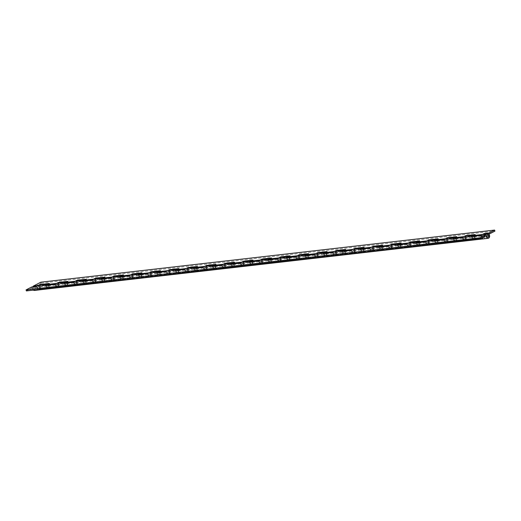<?xml version="1.0" encoding="UTF-8"?>
<svg xmlns="http://www.w3.org/2000/svg" width="521" height="521" viewBox="0 0 521 521"><rect width="100%" height="100%" fill="white"/><g stroke="black" fill="none" stroke-linecap="round" stroke-linejoin="round"><path stroke-width="0.39" stroke-dasharray="2.6 1.95" d="M482.759 235.499A1.192 0.886 -96.6 0 1 483.267 237.797A1.192 0.886 -96.6 0 1 482.759 235.499M474.423 238.768A1.192 0.886 83.4 0 0 473.68 236.541A1.192 0.886 83.4 0 0 474.423 238.768M56.919 284.407A1.192 0.886 -96.6 0 1 57.427 286.706A1.192 0.886 -96.6 0 1 56.919 284.407M48.583 287.677A1.192 0.886 83.4 0 0 47.841 285.449A1.192 0.886 83.4 0 0 48.583 287.677M75.434 282.284A1.192 0.886 -96.6 0 1 75.936 284.577A1.192 0.886 -96.6 0 1 75.434 282.284M67.098 285.547A1.192 0.886 83.4 0 0 66.356 283.326A1.192 0.886 83.4 0 0 67.098 285.547M93.943 280.155A1.192 0.886 -96.6 0 1 94.451 282.454A1.192 0.886 -96.6 0 1 93.943 280.155M85.613 283.424A1.192 0.886 83.4 0 0 84.871 281.197A1.192 0.886 83.4 0 0 85.613 283.424M112.458 278.032A1.192 0.886 -96.6 0 1 112.966 280.324A1.192 0.886 -96.6 0 1 112.458 278.032M104.128 281.294A1.192 0.886 83.4 0 0 103.386 279.074A1.192 0.886 83.4 0 0 104.128 281.294M130.973 275.902A1.192 0.886 -96.6 0 1 131.481 278.201A1.192 0.886 -96.6 0 1 130.973 275.902M122.643 279.171A1.192 0.886 83.4 0 0 121.901 276.944A1.192 0.886 83.4 0 0 122.643 279.171M149.488 273.779A1.192 0.886 -96.6 0 1 149.996 276.071A1.192 0.886 -96.6 0 1 149.488 273.779M141.158 277.042A1.192 0.886 83.4 0 0 140.416 274.821A1.192 0.886 83.4 0 0 141.158 277.042M168.003 271.649A1.192 0.886 -96.6 0 1 168.511 273.948A1.192 0.886 -96.6 0 1 168.003 271.649M159.673 274.912A1.192 0.886 83.4 0 0 158.931 272.691A1.192 0.886 83.4 0 0 159.673 274.912M186.518 269.526A1.192 0.886 -96.6 0 1 187.026 271.819A1.192 0.886 -96.6 0 1 186.518 269.526M178.189 272.789A1.192 0.886 83.4 0 0 177.446 270.568A1.192 0.886 83.4 0 0 178.189 272.789M205.033 267.397A1.192 0.886 -96.6 0 1 205.541 269.696A1.192 0.886 -96.6 0 1 205.033 267.397M196.704 270.66A1.192 0.886 83.4 0 0 195.961 268.439A1.192 0.886 83.4 0 0 196.704 270.66M223.548 265.274A1.192 0.886 -96.6 0 1 224.056 267.566A1.192 0.886 -96.6 0 1 223.548 265.274M215.219 268.536A1.192 0.886 83.4 0 0 214.476 266.316A1.192 0.886 83.4 0 0 215.219 268.536M242.063 263.144A1.192 0.886 -96.6 0 1 242.571 265.443A1.192 0.886 -96.6 0 1 242.063 263.144M233.734 266.407A1.192 0.886 83.4 0 0 232.991 264.186A1.192 0.886 83.4 0 0 233.734 266.407M260.578 261.021A1.192 0.886 -96.6 0 1 261.086 263.313A1.192 0.886 -96.6 0 1 260.578 261.021M252.249 264.284A1.192 0.886 83.4 0 0 251.506 262.063A1.192 0.886 83.4 0 0 252.249 264.284M279.093 258.891A1.192 0.886 -96.6 0 1 279.601 261.19A1.192 0.886 -96.6 0 1 279.093 258.891M270.764 262.154A1.192 0.886 83.4 0 0 270.021 259.933A1.192 0.886 83.4 0 0 270.764 262.154M297.608 256.768A1.192 0.886 -96.6 0 1 298.116 259.061A1.192 0.886 -96.6 0 1 297.608 256.768M289.279 260.031A1.192 0.886 83.4 0 0 288.53 257.81A1.192 0.886 83.4 0 0 289.279 260.031M316.123 254.639A1.192 0.886 -96.6 0 1 316.631 256.931A1.192 0.886 -96.6 0 1 316.123 254.639M307.794 257.902A1.192 0.886 83.4 0 0 307.045 255.681A1.192 0.886 83.4 0 0 307.794 257.902M334.638 252.516A1.192 0.886 -96.6 0 1 335.146 254.808A1.192 0.886 -96.6 0 1 334.638 252.516M326.309 255.778A1.192 0.886 83.4 0 0 325.56 253.558A1.192 0.886 83.4 0 0 326.309 255.778M353.153 250.386A1.192 0.886 -96.6 0 1 353.661 252.678A1.192 0.886 -96.6 0 1 353.153 250.386M344.824 253.649A1.192 0.886 83.4 0 0 344.075 251.428A1.192 0.886 83.4 0 0 344.824 253.649M371.668 248.256A1.192 0.886 -96.6 0 1 372.176 250.555A1.192 0.886 -96.6 0 1 371.668 248.256M363.339 251.526A1.192 0.886 83.4 0 0 362.59 249.305A1.192 0.886 83.4 0 0 363.339 251.526M390.183 246.133A1.192 0.886 -96.6 0 1 390.691 248.426A1.192 0.886 -96.6 0 1 390.183 246.133M381.847 249.396A1.192 0.886 83.4 0 0 381.105 247.175A1.192 0.886 83.4 0 0 381.847 249.396M408.698 244.004A1.192 0.886 -96.6 0 1 409.206 246.303A1.192 0.886 -96.6 0 1 408.698 244.004M400.362 247.273A1.192 0.886 83.4 0 0 399.62 245.052A1.192 0.886 83.4 0 0 400.362 247.273M427.213 241.881A1.192 0.886 -96.6 0 1 427.721 244.173A1.192 0.886 -96.6 0 1 427.213 241.881M418.877 245.144A1.192 0.886 83.4 0 0 418.135 242.923A1.192 0.886 83.4 0 0 418.877 245.144M445.729 239.751A1.192 0.886 -96.6 0 1 446.237 242.05A1.192 0.886 -96.6 0 1 445.729 239.751M437.393 243.02A1.192 0.886 83.4 0 0 436.65 240.793A1.192 0.886 83.4 0 0 437.393 243.02M464.244 237.628A1.192 0.886 -96.6 0 1 464.752 239.92A1.192 0.886 -96.6 0 1 464.244 237.628M455.908 240.891A1.192 0.886 83.4 0 0 455.165 238.67A1.192 0.886 83.4 0 0 455.908 240.891M38.404 286.537A1.192 0.886 -96.6 0 1 38.912 288.829A1.192 0.886 -96.6 0 1 38.404 286.537M33.774 287.064A1.192 0.886 -96.6 0 1 34.282 289.363A1.192 0.886 -96.6 0 1 34.008 286.993A1.192 0.886 -96.6 0 1 34.282 289.363A1.192 0.886 -96.6 0 1 33.774 287.064M40.814 282.193L41.152 283.209L35.089 286.381L39.72 285.847A2.279 1.693 -96.6 0 1 40.443 288.23A2.279 1.693 -96.6 0 1 39.127 289.897M37.994 289.591A2.279 1.693 -96.6 0 1 37.707 285.775M35.089 286.381A2.279 1.693 -96.6 0 1 35.806 288.823A2.279 1.693 -96.6 0 1 34.406 290.444M33.364 290.125A2.279 1.693 -96.6 0 1 32.68 286.889M46.747 285.274A2.279 1.693 83.4 0 0 47.431 288.51M48.473 288.829A2.279 1.693 83.4 0 0 49.873 287.208A2.279 1.693 83.4 0 0 49.156 284.766L58.235 283.724A2.279 1.693 -96.6 0 1 58.958 286.107A2.279 1.693 -96.6 0 1 57.636 287.774M56.509 287.468A2.279 1.693 -96.6 0 1 56.222 283.652M66.988 286.706A2.279 1.693 83.4 0 0 68.388 285.078A2.279 1.693 83.4 0 0 67.671 282.636L76.75 281.594A2.279 1.693 -96.6 0 1 77.473 283.978A2.279 1.693 -96.6 0 1 76.151 285.645M75.024 285.339A2.279 1.693 -96.6 0 1 74.737 281.522M65.262 283.15A2.279 1.693 83.4 0 0 65.946 286.381M85.503 284.577A2.279 1.693 83.4 0 0 86.903 282.955A2.279 1.693 83.4 0 0 86.186 280.513L95.265 279.471A2.279 1.693 -96.6 0 1 95.988 281.854A2.279 1.693 -96.6 0 1 94.666 283.522M93.539 283.216A2.279 1.693 -96.6 0 1 93.252 279.399M83.777 281.021A2.279 1.693 83.4 0 0 84.461 284.258M104.018 282.454A2.279 1.693 83.4 0 0 105.418 280.826A2.279 1.693 83.4 0 0 104.701 278.383L113.78 277.341A2.279 1.693 -96.6 0 1 114.503 279.725A2.279 1.693 -96.6 0 1 113.181 281.392M112.054 281.086A2.279 1.693 -96.6 0 1 111.768 277.27M102.292 278.898A2.279 1.693 83.4 0 0 102.976 282.128M122.533 280.324A2.279 1.693 83.4 0 0 123.933 278.702A2.279 1.693 83.4 0 0 123.216 276.26L132.295 275.212A2.279 1.693 -96.6 0 1 133.018 277.602A2.279 1.693 -96.6 0 1 131.696 279.269M130.569 278.963A2.279 1.693 -96.6 0 1 130.283 275.147M120.807 276.768A2.279 1.693 83.4 0 0 121.491 280.005M141.048 278.194A2.279 1.693 83.4 0 0 142.448 276.573A2.279 1.693 83.4 0 0 141.732 274.131L150.81 273.089A2.279 1.693 -96.6 0 1 151.533 275.472A2.279 1.693 -96.6 0 1 150.211 277.139M149.084 276.833A2.279 1.693 -96.6 0 1 148.798 273.017M139.322 274.645A2.279 1.693 83.4 0 0 140.006 277.875M159.563 276.071A2.279 1.693 83.4 0 0 160.963 274.45A2.279 1.693 83.4 0 0 160.247 272.008L169.325 270.959A2.279 1.693 -96.6 0 1 170.048 273.349A2.279 1.693 -96.6 0 1 168.726 275.016M167.599 274.704A2.279 1.693 -96.6 0 1 167.313 270.894M157.837 272.516A2.279 1.693 83.4 0 0 158.521 275.752M178.078 273.942A2.279 1.693 83.4 0 0 179.478 272.32A2.279 1.693 83.4 0 0 178.762 269.878L187.84 268.836A2.279 1.693 -96.6 0 1 188.563 271.22A2.279 1.693 -96.6 0 1 187.241 272.887M186.108 272.581A2.279 1.693 -96.6 0 1 185.828 268.764M176.352 270.392A2.279 1.693 83.4 0 0 177.036 273.623M196.593 271.819A2.279 1.693 83.4 0 0 197.993 270.197A2.279 1.693 83.4 0 0 197.277 267.748L206.355 266.706A2.279 1.693 -96.6 0 1 207.078 269.09A2.279 1.693 -96.6 0 1 205.756 270.764M204.623 270.451A2.279 1.693 -96.6 0 1 204.343 266.641M194.867 268.263A2.279 1.693 83.4 0 0 195.551 271.5M215.108 269.689A2.279 1.693 83.4 0 0 216.508 268.068A2.279 1.693 83.4 0 0 215.792 265.625L224.87 264.583A2.279 1.693 -96.6 0 1 225.593 266.967A2.279 1.693 -96.6 0 1 224.271 268.634M223.138 268.328A2.279 1.693 -96.6 0 1 222.858 264.512M213.382 266.14A2.279 1.693 83.4 0 0 214.066 269.37M233.623 267.566A2.279 1.693 83.4 0 0 235.023 265.944A2.279 1.693 83.4 0 0 234.307 263.496L243.385 262.454A2.279 1.693 -96.6 0 1 244.108 264.837A2.279 1.693 -96.6 0 1 242.786 266.511M241.653 266.198A2.279 1.693 -96.6 0 1 241.373 262.389M231.897 264.01A2.279 1.693 83.4 0 0 232.581 267.24M252.138 265.436A2.279 1.693 83.4 0 0 253.538 263.815A2.279 1.693 83.4 0 0 252.822 261.373L261.9 260.331A2.279 1.693 -96.6 0 1 262.623 262.714A2.279 1.693 -96.6 0 1 261.301 264.381M260.168 264.075A2.279 1.693 -96.6 0 1 259.888 260.259M250.412 261.881A2.279 1.693 83.4 0 0 251.096 265.117M270.653 263.313A2.279 1.693 83.4 0 0 272.053 261.692A2.279 1.693 83.4 0 0 271.337 259.243L280.415 258.201A2.279 1.693 -96.6 0 1 281.138 260.585A2.279 1.693 -96.6 0 1 279.816 262.258M278.683 261.946A2.279 1.693 -96.6 0 1 278.403 258.136M268.927 259.758A2.279 1.693 83.4 0 0 269.611 262.988M289.168 261.184A2.279 1.693 83.4 0 0 290.568 259.562A2.279 1.693 83.4 0 0 289.852 257.12L298.924 256.078A2.279 1.693 -96.6 0 1 299.653 258.462A2.279 1.693 -96.6 0 1 298.331 260.129M297.198 259.823A2.279 1.693 -96.6 0 1 296.918 256.006M287.442 257.628A2.279 1.693 83.4 0 0 288.126 260.865M307.683 259.061A2.279 1.693 83.4 0 0 309.083 257.433A2.279 1.693 83.4 0 0 308.367 254.99L317.439 253.948A2.279 1.693 -96.6 0 1 318.168 256.332A2.279 1.693 -96.6 0 1 316.846 258.006M315.713 257.693A2.279 1.693 -96.6 0 1 315.433 253.883M305.957 255.505A2.279 1.693 83.4 0 0 306.641 258.735M326.192 256.931A2.279 1.693 83.4 0 0 327.598 255.31A2.279 1.693 83.4 0 0 326.882 252.867L335.954 251.825A2.279 1.693 -96.6 0 1 336.683 254.209A2.279 1.693 -96.6 0 1 335.361 255.876M334.228 255.57A2.279 1.693 -96.6 0 1 333.948 251.754M324.466 253.375A2.279 1.693 83.4 0 0 325.156 256.612M344.707 254.808A2.279 1.693 83.4 0 0 346.113 253.18A2.279 1.693 83.4 0 0 345.397 250.738L354.469 249.696A2.279 1.693 -96.6 0 1 355.198 252.079A2.279 1.693 -96.6 0 1 353.876 253.753M352.743 253.44A2.279 1.693 -96.6 0 1 352.463 249.631M342.981 251.252A2.279 1.693 83.4 0 0 343.671 254.482M363.222 252.678A2.279 1.693 83.4 0 0 364.628 251.057A2.279 1.693 83.4 0 0 363.912 248.615L372.984 247.573A2.279 1.693 -96.6 0 1 373.713 249.956A2.279 1.693 -96.6 0 1 372.391 251.623M371.258 251.317A2.279 1.693 -96.6 0 1 370.978 247.501M361.496 249.123A2.279 1.693 83.4 0 0 362.186 252.359M381.737 250.555A2.279 1.693 83.4 0 0 383.143 248.927A2.279 1.693 83.4 0 0 382.427 246.485L391.499 245.443A2.279 1.693 -96.6 0 1 392.228 247.827A2.279 1.693 -96.6 0 1 390.906 249.5M389.773 249.188A2.279 1.693 -96.6 0 1 389.493 245.378M380.011 247A2.279 1.693 83.4 0 0 380.695 250.23M400.252 248.426A2.279 1.693 83.4 0 0 401.652 246.804A2.279 1.693 83.4 0 0 400.942 244.362L410.014 243.32A2.279 1.693 -96.6 0 1 410.743 245.704A2.279 1.693 -96.6 0 1 409.421 247.371M408.288 247.065A2.279 1.693 -96.6 0 1 408.008 243.248M398.526 244.87A2.279 1.693 83.4 0 0 399.21 248.107M418.767 246.303A2.279 1.693 83.4 0 0 420.167 244.675A2.279 1.693 83.4 0 0 419.457 242.232L428.529 241.19A2.279 1.693 -96.6 0 1 429.252 243.574A2.279 1.693 -96.6 0 1 427.936 245.248M426.803 244.935A2.279 1.693 -96.6 0 1 426.523 241.125M417.041 242.747A2.279 1.693 83.4 0 0 417.725 245.977M437.282 244.173A2.279 1.693 83.4 0 0 438.682 242.552A2.279 1.693 83.4 0 0 437.972 240.109L447.044 239.067A2.279 1.693 -96.6 0 1 447.767 241.451A2.279 1.693 -96.6 0 1 446.451 243.118M445.318 242.812A2.279 1.693 -96.6 0 1 445.038 238.996M435.556 240.617A2.279 1.693 83.4 0 0 436.24 243.854M454.071 238.494A2.279 1.693 83.4 0 0 454.755 241.724M455.797 242.05A2.279 1.693 83.4 0 0 457.197 240.422A2.279 1.693 83.4 0 0 456.487 237.98L465.559 236.938A2.279 1.693 -96.6 0 1 466.282 239.321A2.279 1.693 -96.6 0 1 464.966 240.989M463.833 240.682A2.279 1.693 -96.6 0 1 463.547 236.873M41.152 283.209L494.95 231.09M49.156 284.766L39.72 285.847M488.659 234.072L484.074 234.815A2.279 1.693 -96.6 0 1 484.797 237.198A2.279 1.693 -96.6 0 1 483.481 238.865M474.312 239.92A2.279 1.693 83.4 0 0 475.712 238.299A2.279 1.693 83.4 0 0 475.002 235.857L484.074 234.815M475.002 235.857L465.559 236.938M456.487 237.98L447.044 239.067M437.972 240.109L428.529 241.19M419.457 242.232L410.014 243.32M400.942 244.362L391.499 245.443M382.427 246.485L372.984 247.573M363.912 248.615L354.469 249.696M345.397 250.738L335.954 251.825M326.882 252.867L317.439 253.948M308.367 254.99L298.924 256.078M289.852 257.12L280.415 258.201M271.337 259.243L261.9 260.331M252.822 261.373L243.385 262.454M234.307 263.496L224.87 264.583M215.792 265.625L206.355 266.706M197.277 267.748L187.84 268.836M178.762 269.878L169.325 270.959M160.247 272.008L150.81 273.089M141.732 274.131L132.295 275.212M123.216 276.26L113.78 277.341M104.701 278.383L95.265 279.471M86.186 280.513L76.75 281.594M67.671 282.636L58.235 283.724M481.821 237.947A2.279 1.693 -96.6 0 1 482.062 234.743M472.586 236.365A2.279 1.693 83.4 0 0 473.27 239.601M484.602 234.535L484.478 234.163M466.087 236.664L465.963 236.287M475.53 235.577L475.185 234.561M447.572 238.787L447.448 238.416M457.015 237.706L456.67 236.69M429.057 240.917L428.933 240.539M438.5 239.829L438.154 238.813M410.541 243.04L410.418 242.669M419.985 241.959L419.639 240.943M392.026 245.17L391.903 244.792M401.47 244.082L401.124 243.066M373.511 247.293L373.388 246.921M382.955 246.212L382.616 245.196M354.996 249.422L354.873 249.045M364.44 248.335L364.101 247.319M336.481 251.545L336.358 251.174M345.924 250.464L345.586 249.448M317.966 253.675L317.843 253.297M327.409 252.594L327.071 251.578M299.458 255.798L299.328 255.427M308.894 254.717L308.556 253.701M280.943 257.928L280.812 257.55M290.379 256.846L290.041 255.831M262.428 260.057L262.297 259.679M271.864 258.97L271.526 257.954M243.913 262.18L243.782 261.803M253.349 261.099L253.011 260.083M225.398 264.31L225.267 263.932M234.834 263.222L234.496 262.206M206.883 266.433L206.752 266.055M216.319 265.352L215.981 264.336M188.368 268.562L188.237 268.185M197.804 267.475L197.466 266.459M169.853 270.686L169.722 270.308M179.289 269.604L178.95 268.589M151.337 272.815L151.207 272.437M160.774 271.728L160.435 270.712M132.822 274.938L132.692 274.56M142.259 273.857L141.92 272.841M114.307 277.068L114.184 276.69M123.744 275.98L123.405 274.964M95.792 279.191L95.669 278.813M105.229 278.11L104.89 277.094M77.277 281.32L77.154 280.943M86.714 280.233L86.375 279.217M58.762 283.444L58.639 283.066M68.199 282.362L67.86 281.347M49.684 284.486L49.345 283.47M40.247 285.573L40.124 285.195M66.174 283.346A1.192 0.886 -96.6 0 1 66.681 285.645A1.192 0.886 -96.6 0 1 66.174 283.346M57.844 286.609A1.192 0.886 83.4 0 0 57.095 284.388A1.192 0.886 83.4 0 0 57.844 286.609M47.658 285.475A1.192 0.886 -96.6 0 1 48.166 287.768A1.192 0.886 -96.6 0 1 47.658 285.475M39.329 288.738A1.192 0.886 83.4 0 0 38.58 286.517A1.192 0.886 83.4 0 0 39.329 288.738M473.498 236.567A1.192 0.886 -96.6 0 1 474.006 238.859A1.192 0.886 -96.6 0 1 473.498 236.567M465.168 239.829A1.192 0.886 83.4 0 0 464.426 237.609A1.192 0.886 83.4 0 0 465.168 239.829M454.983 238.69A1.192 0.886 -96.6 0 1 455.491 240.989A1.192 0.886 -96.6 0 1 454.983 238.69M446.653 241.952A1.192 0.886 83.4 0 0 445.911 239.732A1.192 0.886 83.4 0 0 446.653 241.952M436.468 240.819A1.192 0.886 -96.6 0 1 436.976 243.112A1.192 0.886 -96.6 0 1 436.468 240.819M428.138 244.082A1.192 0.886 83.4 0 0 427.396 241.861A1.192 0.886 83.4 0 0 428.138 244.082M417.953 242.942A1.192 0.886 -96.6 0 1 418.461 245.241A1.192 0.886 -96.6 0 1 417.953 242.942M409.623 246.205A1.192 0.886 83.4 0 0 408.881 243.984A1.192 0.886 83.4 0 0 409.623 246.205M399.438 245.072A1.192 0.886 -96.6 0 1 399.946 247.364A1.192 0.886 -96.6 0 1 399.438 245.072M391.108 248.335A1.192 0.886 83.4 0 0 390.366 246.114A1.192 0.886 83.4 0 0 391.108 248.335M380.923 247.195A1.192 0.886 -96.6 0 1 381.431 249.494A1.192 0.886 -96.6 0 1 380.923 247.195M372.593 250.464A1.192 0.886 83.4 0 0 371.851 248.237A1.192 0.886 83.4 0 0 372.593 250.464M362.408 249.325A1.192 0.886 -96.6 0 1 362.916 251.617A1.192 0.886 -96.6 0 1 362.408 249.325M354.078 252.587A1.192 0.886 83.4 0 0 353.336 250.367A1.192 0.886 83.4 0 0 354.078 252.587M343.899 251.448A1.192 0.886 -96.6 0 1 344.401 253.747A1.192 0.886 -96.6 0 1 343.899 251.448M335.563 254.717A1.192 0.886 83.4 0 0 334.821 252.49A1.192 0.886 83.4 0 0 335.563 254.717M325.384 253.577A1.192 0.886 -96.6 0 1 325.892 255.87A1.192 0.886 -96.6 0 1 325.384 253.577M317.048 256.84A1.192 0.886 83.4 0 0 316.306 254.619A1.192 0.886 83.4 0 0 317.048 256.84M306.869 255.7A1.192 0.886 -96.6 0 1 307.377 257.999A1.192 0.886 -96.6 0 1 306.869 255.7M298.533 258.97A1.192 0.886 83.4 0 0 297.791 256.742A1.192 0.886 83.4 0 0 298.533 258.97M288.354 257.83A1.192 0.886 -96.6 0 1 288.862 260.122A1.192 0.886 -96.6 0 1 288.354 257.83M280.018 261.093A1.192 0.886 83.4 0 0 279.276 258.872A1.192 0.886 83.4 0 0 280.018 261.093M269.839 259.953A1.192 0.886 -96.6 0 1 270.347 262.252A1.192 0.886 -96.6 0 1 269.839 259.953M261.503 263.222A1.192 0.886 83.4 0 0 260.76 260.995A1.192 0.886 83.4 0 0 261.503 263.222M251.324 262.083A1.192 0.886 -96.6 0 1 251.832 264.375A1.192 0.886 -96.6 0 1 251.324 262.083M242.988 265.345A1.192 0.886 83.4 0 0 242.245 263.125A1.192 0.886 83.4 0 0 242.988 265.345M232.809 264.206A1.192 0.886 -96.6 0 1 233.317 266.505A1.192 0.886 -96.6 0 1 232.809 264.206M224.473 267.475A1.192 0.886 83.4 0 0 223.73 265.248A1.192 0.886 83.4 0 0 224.473 267.475M214.294 266.335A1.192 0.886 -96.6 0 1 214.802 268.628A1.192 0.886 -96.6 0 1 214.294 266.335M205.958 269.598A1.192 0.886 83.4 0 0 205.215 267.377A1.192 0.886 83.4 0 0 205.958 269.598M195.779 268.458A1.192 0.886 -96.6 0 1 196.287 270.757A1.192 0.886 -96.6 0 1 195.779 268.458M187.443 271.728A1.192 0.886 83.4 0 0 186.7 269.5A1.192 0.886 83.4 0 0 187.443 271.728M177.264 270.588A1.192 0.886 -96.6 0 1 177.772 272.88A1.192 0.886 -96.6 0 1 177.264 270.588M168.928 273.851A1.192 0.886 83.4 0 0 168.185 271.63A1.192 0.886 83.4 0 0 168.928 273.851M158.749 272.711A1.192 0.886 -96.6 0 1 159.257 275.01A1.192 0.886 -96.6 0 1 158.749 272.711M150.413 275.98A1.192 0.886 83.4 0 0 149.67 273.759A1.192 0.886 83.4 0 0 150.413 275.98M140.234 274.841A1.192 0.886 -96.6 0 1 140.742 277.133A1.192 0.886 -96.6 0 1 140.234 274.841M131.898 278.103A1.192 0.886 83.4 0 0 131.155 275.883A1.192 0.886 83.4 0 0 131.898 278.103M121.719 276.964A1.192 0.886 -96.6 0 1 122.227 279.263A1.192 0.886 -96.6 0 1 121.719 276.964M113.383 280.233A1.192 0.886 83.4 0 0 112.64 278.012A1.192 0.886 83.4 0 0 113.383 280.233M103.204 279.093A1.192 0.886 -96.6 0 1 103.712 281.386A1.192 0.886 -96.6 0 1 103.204 279.093M94.874 282.356A1.192 0.886 83.4 0 0 94.125 280.135A1.192 0.886 83.4 0 0 94.874 282.356M84.689 281.223A1.192 0.886 -96.6 0 1 85.197 283.515A1.192 0.886 -96.6 0 1 84.689 281.223M76.359 284.486A1.192 0.886 83.4 0 0 75.61 282.265A1.192 0.886 83.4 0 0 76.359 284.486M483.683 237.7A1.192 0.886 83.4 0 0 482.941 235.479A1.192 0.886 83.4 0 0 483.683 237.7M473.088 239.621A2.279 1.693 -96.6 0 1 472.182 237.25L486.249 235.635M481.619 236.169A2.279 1.693 83.4 0 0 481.971 237.869M483.573 238.859A2.279 1.693 83.4 0 0 484.992 236.397A2.279 1.693 83.4 0 0 483.052 234.326M473.609 235.407L473.556 235.414A2.279 1.693 -96.6 0 1 473.609 235.407A2.279 1.693 -96.6 0 1 475.543 237.42A2.279 1.693 -96.6 0 1 474.221 239.927M454.572 241.744A2.279 1.693 -96.6 0 1 453.667 239.38L472.182 237.25M463.104 238.292A2.279 1.693 83.4 0 0 464.016 240.663M465.058 240.982A2.279 1.693 83.4 0 0 466.477 238.527A2.279 1.693 83.4 0 0 464.537 236.449M455.093 237.537L455.041 237.543A2.279 1.693 -96.6 0 1 455.093 237.537A2.279 1.693 -96.6 0 1 457.028 239.549A2.279 1.693 -96.6 0 1 455.706 242.057M436.057 243.874A2.279 1.693 -96.6 0 1 435.152 241.503L453.667 239.38M444.589 240.422A2.279 1.693 83.4 0 0 445.501 242.793M446.543 243.112A2.279 1.693 83.4 0 0 447.962 240.65A2.279 1.693 83.4 0 0 446.022 238.579M436.578 239.66L436.526 239.667A2.279 1.693 -96.6 0 1 436.578 239.66A2.279 1.693 -96.6 0 1 438.513 241.672A2.279 1.693 -96.6 0 1 437.191 244.18M417.549 245.997A2.279 1.693 -96.6 0 1 416.637 243.633L435.152 241.503M426.074 242.545A2.279 1.693 83.4 0 0 426.986 244.916M428.028 245.235A2.279 1.693 83.4 0 0 429.447 242.779A2.279 1.693 83.4 0 0 427.507 240.702M418.063 241.79L418.011 241.796A2.279 1.693 -96.6 0 1 418.063 241.79A2.279 1.693 -96.6 0 1 420.004 243.802A2.279 1.693 -96.6 0 1 418.676 246.309M399.034 248.126A2.279 1.693 -96.6 0 1 398.122 245.756L416.637 243.633M407.559 244.675A2.279 1.693 83.4 0 0 408.471 247.045M409.513 247.364A2.279 1.693 83.4 0 0 410.932 244.903A2.279 1.693 83.4 0 0 408.992 242.832M399.555 243.913L399.496 243.919A2.279 1.693 -96.6 0 1 399.555 243.913A2.279 1.693 -96.6 0 1 401.489 245.925A2.279 1.693 -96.6 0 1 400.161 248.432M380.519 250.256A2.279 1.693 -96.6 0 1 379.607 247.885L398.122 245.756M389.044 246.804A2.279 1.693 83.4 0 0 389.955 249.168M390.997 249.487A2.279 1.693 83.4 0 0 392.417 247.032A2.279 1.693 83.4 0 0 390.476 244.955M381.04 246.042L380.981 246.049A2.279 1.693 -96.6 0 1 381.04 246.042A2.279 1.693 -96.6 0 1 382.974 248.055A2.279 1.693 -96.6 0 1 381.646 250.562M362.004 252.379A2.279 1.693 -96.6 0 1 361.092 250.008L379.607 247.885M370.529 248.927A2.279 1.693 83.4 0 0 371.44 251.298M372.482 251.617A2.279 1.693 83.4 0 0 373.902 249.155A2.279 1.693 83.4 0 0 371.961 247.084M362.525 248.165L362.466 248.172A2.279 1.693 -96.6 0 1 362.525 248.165A2.279 1.693 -96.6 0 1 364.459 250.178A2.279 1.693 -96.6 0 1 363.13 252.685M343.489 254.508A2.279 1.693 -96.6 0 1 342.577 252.138L361.092 250.008M352.014 251.057A2.279 1.693 83.4 0 0 352.925 253.421M353.967 253.747A2.279 1.693 83.4 0 0 355.387 251.285A2.279 1.693 83.4 0 0 353.446 249.207M344.01 250.295L343.951 250.301A2.279 1.693 -96.6 0 1 344.01 250.295A2.279 1.693 -96.6 0 1 345.944 252.307A2.279 1.693 -96.6 0 1 344.615 254.815M324.974 256.632A2.279 1.693 -96.6 0 1 324.062 254.268L342.577 252.138M333.499 253.18A2.279 1.693 83.4 0 0 334.41 255.55M335.452 255.87A2.279 1.693 83.4 0 0 336.872 253.408A2.279 1.693 83.4 0 0 334.931 251.337M325.495 252.418L325.436 252.425A2.279 1.693 -96.6 0 1 325.495 252.418A2.279 1.693 -96.6 0 1 327.429 254.43A2.279 1.693 -96.6 0 1 326.1 256.938M306.459 258.761A2.279 1.693 -96.6 0 1 305.547 256.391L324.062 254.268M314.99 255.31A2.279 1.693 83.4 0 0 315.895 257.674M316.937 257.999A2.279 1.693 83.4 0 0 318.357 255.537A2.279 1.693 83.4 0 0 316.416 253.46M306.98 254.548L306.921 254.554A2.279 1.693 -96.6 0 1 306.98 254.548A2.279 1.693 -96.6 0 1 308.914 256.56A2.279 1.693 -96.6 0 1 307.592 259.067M287.944 260.884A2.279 1.693 -96.6 0 1 287.032 258.52L305.547 256.391M296.475 257.433A2.279 1.693 83.4 0 0 297.38 259.803M298.422 260.122A2.279 1.693 83.4 0 0 299.842 257.661A2.279 1.693 83.4 0 0 297.901 255.59M288.465 256.671L288.406 256.677A2.279 1.693 -96.6 0 1 288.465 256.671A2.279 1.693 -96.6 0 1 290.399 258.683A2.279 1.693 -96.6 0 1 289.077 261.19M269.429 263.014A2.279 1.693 -96.6 0 1 268.517 260.643L287.032 258.52M277.96 259.562A2.279 1.693 83.4 0 0 278.865 261.926M279.907 262.252A2.279 1.693 83.4 0 0 281.327 259.79A2.279 1.693 83.4 0 0 279.386 257.713M269.891 258.807A2.279 1.693 -96.6 0 1 269.95 258.8A2.279 1.693 -96.6 0 1 271.884 260.813A2.279 1.693 -96.6 0 1 270.562 263.32M250.914 265.137A2.279 1.693 -96.6 0 1 250.002 262.773L268.517 260.643M259.445 261.685A2.279 1.693 83.4 0 0 260.35 264.056M261.392 264.375A2.279 1.693 83.4 0 0 262.812 261.913A2.279 1.693 83.4 0 0 260.871 259.842M251.435 260.923L251.382 260.93A2.279 1.693 -96.6 0 1 251.435 260.923A2.279 1.693 -96.6 0 1 253.369 262.936A2.279 1.693 -96.6 0 1 252.047 265.443M232.399 267.266A2.279 1.693 -96.6 0 1 231.487 264.896L250.002 262.773M240.93 263.815A2.279 1.693 83.4 0 0 241.835 266.179M242.877 266.505A2.279 1.693 83.4 0 0 244.297 264.043A2.279 1.693 83.4 0 0 242.356 261.965M232.92 263.053L232.867 263.059A2.279 1.693 -96.6 0 1 232.92 263.053A2.279 1.693 -96.6 0 1 234.854 265.065A2.279 1.693 -96.6 0 1 233.532 267.573M213.884 269.39A2.279 1.693 -96.6 0 1 212.972 267.026L231.487 264.896M222.415 265.938A2.279 1.693 83.4 0 0 223.32 268.308M224.362 268.628A2.279 1.693 83.4 0 0 225.782 266.166A2.279 1.693 83.4 0 0 223.841 264.095M214.405 265.176L214.352 265.182A2.279 1.693 -96.6 0 1 214.405 265.176A2.279 1.693 -96.6 0 1 216.339 267.188A2.279 1.693 -96.6 0 1 215.017 269.702M195.368 271.519A2.279 1.693 -96.6 0 1 194.457 269.149L212.972 267.026M203.9 268.068A2.279 1.693 83.4 0 0 204.805 270.432M205.847 270.757A2.279 1.693 83.4 0 0 207.267 268.295A2.279 1.693 83.4 0 0 205.326 266.218M195.889 267.306L195.837 267.312A2.279 1.693 -96.6 0 1 195.889 267.306A2.279 1.693 -96.6 0 1 197.824 269.318A2.279 1.693 -96.6 0 1 196.502 271.825M176.853 273.642A2.279 1.693 -96.6 0 1 175.942 271.278L194.457 269.149M185.385 270.191A2.279 1.693 83.4 0 0 186.29 272.561M187.332 272.88A2.279 1.693 83.4 0 0 188.752 270.419A2.279 1.693 83.4 0 0 186.811 268.348M177.316 269.442A2.279 1.693 -96.6 0 1 177.374 269.429A2.279 1.693 -96.6 0 1 179.309 271.448A2.279 1.693 -96.6 0 1 177.987 273.955M158.338 275.772A2.279 1.693 -96.6 0 1 157.427 273.401L175.942 271.278M166.87 272.32A2.279 1.693 83.4 0 0 167.775 274.684M168.817 275.01A2.279 1.693 83.4 0 0 170.243 272.548A2.279 1.693 83.4 0 0 168.296 270.477M158.859 271.558L158.807 271.565A2.279 1.693 -96.6 0 1 158.859 271.558A2.279 1.693 -96.6 0 1 160.794 273.571A2.279 1.693 -96.6 0 1 159.472 276.078M139.823 277.895A2.279 1.693 -96.6 0 1 138.912 275.531L157.427 273.401M148.355 274.443A2.279 1.693 83.4 0 0 149.26 276.814M150.302 277.133A2.279 1.693 83.4 0 0 151.728 274.671A2.279 1.693 83.4 0 0 149.781 272.6M140.344 273.681L140.292 273.688A2.279 1.693 -96.6 0 1 140.344 273.681A2.279 1.693 -96.6 0 1 142.279 275.7A2.279 1.693 -96.6 0 1 140.957 278.207M121.308 280.024A2.279 1.693 -96.6 0 1 120.403 277.654L138.912 275.531M129.84 276.573A2.279 1.693 83.4 0 0 130.745 278.937M131.787 279.263A2.279 1.693 83.4 0 0 133.213 276.801A2.279 1.693 83.4 0 0 131.266 274.73M121.829 275.811L121.777 275.817A2.279 1.693 -96.6 0 1 121.829 275.811A2.279 1.693 -96.6 0 1 123.764 277.823A2.279 1.693 -96.6 0 1 122.442 280.331M102.793 282.148A2.279 1.693 -96.6 0 1 101.888 279.784L120.403 277.654M111.325 278.696A2.279 1.693 83.4 0 0 112.23 281.066M113.272 281.386A2.279 1.693 83.4 0 0 114.698 278.93A2.279 1.693 83.4 0 0 112.751 276.853M103.314 277.94L103.262 277.94A2.279 1.693 -96.6 0 1 103.314 277.94A2.279 1.693 -96.6 0 1 105.249 279.953A2.279 1.693 -96.6 0 1 103.926 282.46M84.278 284.277A2.279 1.693 -96.6 0 1 83.373 281.907L101.888 279.784M92.81 280.826A2.279 1.693 83.4 0 0 93.721 283.19M94.757 283.515A2.279 1.693 83.4 0 0 96.183 281.053A2.279 1.693 83.4 0 0 94.236 278.982M84.741 280.07A2.279 1.693 -96.6 0 1 84.799 280.064A2.279 1.693 -96.6 0 1 86.733 282.076A2.279 1.693 -96.6 0 1 85.411 284.583M65.763 286.4A2.279 1.693 -96.6 0 1 64.858 284.036L83.373 281.907M74.295 282.949A2.279 1.693 83.4 0 0 75.206 285.319M76.242 285.638A2.279 1.693 83.4 0 0 77.668 283.183A2.279 1.693 83.4 0 0 75.721 281.106M47.769 284.316L47.717 284.323A2.279 1.693 -96.6 0 1 47.769 284.316A2.279 1.693 -96.6 0 1 49.703 286.329A2.279 1.693 -96.6 0 1 48.381 288.836M47.248 288.53A2.279 1.693 -96.6 0 1 46.343 286.159L64.858 284.036M31.586 287.019L31.924 288.035L46.343 286.159M37.265 287.201A2.279 1.693 83.4 0 0 38.176 289.572M39.218 289.891A2.279 1.693 83.4 0 0 40.638 287.436A2.279 1.693 83.4 0 0 38.697 285.358M31.924 288.035L26.389 290.926M66.284 282.193L66.232 282.2A2.279 1.693 -96.6 0 1 66.284 282.193A2.279 1.693 -96.6 0 1 68.218 284.205A2.279 1.693 -96.6 0 1 66.896 286.713M55.78 285.078A2.279 1.693 83.4 0 0 56.691 287.442M57.727 287.768A2.279 1.693 83.4 0 0 59.153 285.306A2.279 1.693 83.4 0 0 57.212 283.235M55.252 285.352L54.913 284.336M45.815 286.439L45.47 285.423M73.767 283.229L73.428 282.213M64.33 284.31L63.985 283.294M92.282 281.099L91.943 280.083M82.846 282.187L82.5 281.171M110.797 278.976L110.459 277.96M101.361 280.057L101.015 279.041M129.312 276.846L128.974 275.83M119.876 277.934L119.53 276.918M147.827 274.723L147.489 273.707M138.384 275.804L138.045 274.788M166.342 272.594L166.004 271.578M156.899 273.681L156.56 272.665M184.857 270.471L184.519 269.455M175.414 271.552L175.076 270.536M203.372 268.341L203.034 267.325M193.929 269.422L193.591 268.406M221.887 266.218L221.542 265.202M212.444 267.299L212.106 266.283M240.402 264.088L240.057 263.072M230.959 265.169L230.621 264.154M258.917 261.959L258.572 260.943M249.474 263.046L249.136 262.03M277.433 259.836L277.087 258.82M267.989 260.917L267.651 259.901M295.948 257.706L295.602 256.69M286.504 258.794L286.166 257.778M314.463 255.583L314.117 254.567M305.019 256.664L304.681 255.648M332.971 253.453L332.632 252.438M323.534 254.541L323.196 253.525M351.486 251.33L351.147 250.314M342.05 252.411L341.711 251.396M370.001 249.201L369.663 248.185M360.565 250.288L360.226 249.272M388.516 247.078L388.178 246.062M379.08 248.159L378.741 247.143M407.031 244.948L406.693 243.932M397.595 246.036L397.256 245.02M425.546 242.825L425.208 241.809M416.11 243.906L415.771 242.89M444.061 240.695L443.723 239.68M434.625 241.783L434.286 240.767M462.576 238.572L462.238 237.556M453.14 239.653L452.801 238.638M481.091 236.443L480.753 235.427M471.655 237.53L471.316 236.514M36.737 287.481L36.398 286.465M473.915 236.469L482.993 235.427M48.075 285.378L57.154 284.336M66.59 283.255L75.669 282.213M85.105 281.125L94.184 280.083M103.62 279.002L112.699 277.96M122.135 276.872L131.214 275.83M140.65 274.749L149.729 273.701M159.166 272.62L168.244 271.578M177.681 270.497L186.759 269.448M196.196 268.367L205.267 267.325M214.711 266.238L223.783 265.196M233.226 264.114L242.298 263.072M251.741 261.985L260.813 260.943M270.256 259.862L279.328 258.82M288.771 257.732L297.843 256.69M307.286 255.609L316.358 254.567M325.801 253.48L334.873 252.438M344.316 251.356L353.388 250.314M362.831 249.227L371.903 248.185M381.346 247.104L390.418 246.062M399.854 244.974L408.933 243.932M418.37 242.851L427.448 241.809M436.885 240.722L445.963 239.68M455.4 238.598L464.478 237.556M483.175 235.407L38.639 286.465M483.449 237.778L38.912 288.829M455.673 240.963L464.752 239.92M437.158 243.092L446.237 242.05M418.643 245.215L427.721 244.173M400.128 247.345L409.206 246.303M381.613 249.468L390.691 248.426M363.098 251.597L372.176 250.555M344.583 253.727L353.661 252.678M326.068 255.85L335.146 254.808M307.553 257.98L316.631 256.931M289.038 260.103L298.116 259.061M270.523 262.232L279.601 261.19M252.014 264.355L261.086 263.313M233.499 266.485L242.571 265.443M214.984 268.608L224.056 267.566M196.469 270.738L205.541 269.696M177.954 272.861L187.026 271.819M159.439 274.99L168.511 273.948M140.924 277.113L149.996 276.071M122.409 279.243L131.481 278.201M103.894 281.366L112.966 280.324M85.379 283.496L94.451 282.454M66.864 285.619L75.936 284.577M48.349 287.748L57.427 286.706M474.188 238.839L483.267 237.797M57.336 284.316L66.408 283.274M38.821 286.439L47.893 285.397M464.66 237.53L473.732 236.488M446.145 239.66L455.217 238.618M427.63 241.79L436.709 240.741M409.115 243.913L418.194 242.871M390.6 246.042L399.679 244.994M372.085 248.165L381.164 247.123M353.57 250.295L362.649 249.253M335.055 252.418L344.134 251.376M316.54 254.548L325.618 253.506M298.025 256.671L307.103 255.629M279.51 258.8L288.588 257.758M260.995 260.923L270.073 259.881M242.48 263.053L251.558 262.011M223.965 265.176L233.043 264.134M205.45 267.306L214.528 266.264M186.935 269.429L196.013 268.387M168.42 271.558L177.498 270.516M149.905 273.681L158.983 272.639M131.39 275.811L140.468 274.769M112.881 277.934L121.953 276.892M94.366 280.064L103.438 279.022M75.851 282.187L84.923 281.145M76.118 284.557L85.197 283.515M94.633 282.434L103.712 281.386M113.148 280.305L122.227 279.263M131.663 278.175L140.742 277.133M150.178 276.052L159.257 275.01M168.693 273.922L177.772 272.88M187.208 271.799L196.287 270.757M205.723 269.67L214.802 268.628M224.238 267.547L233.317 266.505M242.753 265.417L251.832 264.375M261.268 263.294L270.347 262.252M279.784 261.164L288.862 260.122M298.299 259.041L307.377 257.999M316.814 256.912L325.892 255.87M335.329 254.789L344.401 253.747M353.844 252.659L362.916 251.617M372.359 250.536L381.431 249.494M390.874 248.406L399.946 247.364M409.389 246.283L418.461 245.241M427.904 244.154L436.976 243.112M446.419 242.031L455.491 240.989M464.934 239.901L474.006 238.859M39.088 288.81L48.166 287.768M57.603 286.687L66.681 285.645"/><path stroke-width="0.78" d="M39.127 289.897A2.279 1.693 -96.6 0 1 39.036 289.917A2.279 1.693 -96.6 0 1 37.994 289.591M37.707 285.775A2.279 1.693 -96.6 0 1 38.059 285.521L39.909 284.557L49.345 283.47L47.502 284.433A2.279 1.693 83.4 0 0 46.747 285.274M39.036 289.917L34.406 290.444A2.279 1.693 -96.6 0 1 33.364 290.125M32.68 286.889A2.279 1.693 -96.6 0 1 33.435 286.049L40.814 282.193L494.611 230.074L494.95 231.09L489.414 233.981L489.076 232.965L494.611 230.074M47.431 288.51A2.279 1.693 83.4 0 0 48.473 288.829L57.551 287.787A2.279 1.693 -96.6 0 1 56.509 287.468M56.222 283.652A2.279 1.693 -96.6 0 1 56.574 283.391L58.424 282.428L67.86 281.347L66.017 282.31A2.279 1.693 83.4 0 0 65.262 283.15M76.151 285.645A2.279 1.693 -96.6 0 1 76.066 285.658A2.279 1.693 -96.6 0 1 75.024 285.339M74.737 281.522A2.279 1.693 -96.6 0 1 75.089 281.268L76.939 280.305L86.375 279.217L84.532 280.181A2.279 1.693 83.4 0 0 83.777 281.021M65.946 286.381A2.279 1.693 83.4 0 0 66.988 286.706L76.066 285.658M94.666 283.522A2.279 1.693 -96.6 0 1 94.581 283.535A2.279 1.693 -96.6 0 1 93.539 283.216M93.252 279.399A2.279 1.693 -96.6 0 1 93.604 279.139L95.454 278.175L104.89 277.094L103.047 278.058A2.279 1.693 83.4 0 0 102.292 278.898M84.461 284.258A2.279 1.693 83.4 0 0 85.503 284.577L94.581 283.535M113.181 281.392A2.279 1.693 -96.6 0 1 113.096 281.405A2.279 1.693 -96.6 0 1 112.054 281.086M111.768 277.27A2.279 1.693 -96.6 0 1 112.119 277.016L113.969 276.052L123.405 274.964L121.562 275.928A2.279 1.693 83.4 0 0 120.807 276.768M102.976 282.128A2.279 1.693 83.4 0 0 104.018 282.454L113.096 281.405M131.696 279.269A2.279 1.693 -96.6 0 1 131.605 279.282A2.279 1.693 -96.6 0 1 130.569 278.963M130.283 275.147A2.279 1.693 -96.6 0 1 130.634 274.886L132.484 273.922L141.92 272.841L140.077 273.805A2.279 1.693 83.4 0 0 139.322 274.645M121.491 280.005A2.279 1.693 83.4 0 0 122.533 280.324L131.605 279.282M150.211 277.139A2.279 1.693 -96.6 0 1 150.12 277.152A2.279 1.693 -96.6 0 1 149.084 276.833M148.798 273.017A2.279 1.693 -96.6 0 1 149.149 272.763L150.999 271.799L160.435 270.712L158.592 271.675A2.279 1.693 83.4 0 0 157.837 272.516M140.006 277.875A2.279 1.693 83.4 0 0 141.048 278.194L150.12 277.152M168.726 275.016A2.279 1.693 -96.6 0 1 168.635 275.029A2.279 1.693 -96.6 0 1 167.599 274.704M167.313 270.894A2.279 1.693 -96.6 0 1 167.664 270.633L169.514 269.67L178.95 268.589L177.101 269.552A2.279 1.693 83.4 0 0 176.352 270.392M158.521 275.752A2.279 1.693 83.4 0 0 159.563 276.071L168.635 275.029M187.241 272.887A2.279 1.693 -96.6 0 1 187.15 272.9A2.279 1.693 -96.6 0 1 186.108 272.581M185.828 268.764A2.279 1.693 -96.6 0 1 186.179 268.51L188.029 267.547L197.466 266.459L195.616 267.423A2.279 1.693 83.4 0 0 194.867 268.263M177.036 273.623A2.279 1.693 83.4 0 0 178.078 273.942L187.15 272.9M205.756 270.764A2.279 1.693 -96.6 0 1 205.665 270.777A2.279 1.693 -96.6 0 1 204.623 270.451M204.343 266.641A2.279 1.693 -96.6 0 1 204.694 266.381L206.537 265.417L215.981 264.336L214.131 265.3A2.279 1.693 83.4 0 0 213.382 266.14M195.551 271.5A2.279 1.693 83.4 0 0 196.593 271.819L205.665 270.777M224.271 268.634A2.279 1.693 -96.6 0 1 224.18 268.647A2.279 1.693 -96.6 0 1 223.138 268.328M222.858 264.512A2.279 1.693 -96.6 0 1 223.209 264.258L225.052 263.294L234.496 262.206L232.646 263.17A2.279 1.693 83.4 0 0 231.897 264.01M214.066 269.37A2.279 1.693 83.4 0 0 215.108 269.689L224.18 268.647M242.786 266.511A2.279 1.693 -96.6 0 1 242.695 266.524A2.279 1.693 -96.6 0 1 241.653 266.198M241.373 262.389A2.279 1.693 -96.6 0 1 241.724 262.128L243.567 261.164L253.011 260.083L251.161 261.047A2.279 1.693 83.4 0 0 250.412 261.881M232.581 267.24A2.279 1.693 83.4 0 0 233.623 267.566L242.695 266.524M261.301 264.381A2.279 1.693 -96.6 0 1 261.21 264.394A2.279 1.693 -96.6 0 1 260.168 264.075M259.888 260.259A2.279 1.693 -96.6 0 1 260.24 260.005L262.083 259.041L271.526 257.954L269.676 258.917A2.279 1.693 83.4 0 0 268.927 259.758M251.096 265.117A2.279 1.693 83.4 0 0 252.138 265.436L261.21 264.394M279.816 262.258A2.279 1.693 -96.6 0 1 279.725 262.271A2.279 1.693 -96.6 0 1 278.683 261.946M278.403 258.136A2.279 1.693 -96.6 0 1 278.755 257.875L280.598 256.912L290.041 255.831L288.191 256.794A2.279 1.693 83.4 0 0 287.442 257.628M269.611 262.988A2.279 1.693 83.4 0 0 270.653 263.313L279.725 262.271M298.331 260.129A2.279 1.693 -96.6 0 1 298.24 260.142A2.279 1.693 -96.6 0 1 297.198 259.823M296.918 256.006A2.279 1.693 -96.6 0 1 297.27 255.752L299.113 254.782L308.556 253.701L306.706 254.665A2.279 1.693 83.4 0 0 305.957 255.505M288.126 260.865A2.279 1.693 83.4 0 0 289.168 261.184L298.24 260.142M316.846 258.006A2.279 1.693 -96.6 0 1 316.755 258.019A2.279 1.693 -96.6 0 1 315.713 257.693M315.433 253.883A2.279 1.693 -96.6 0 1 315.785 253.623L317.628 252.659L327.071 251.578L325.221 252.542A2.279 1.693 83.4 0 0 324.466 253.375M306.641 258.735A2.279 1.693 83.4 0 0 307.683 259.061L316.755 258.019M335.361 255.876A2.279 1.693 -96.6 0 1 335.27 255.889A2.279 1.693 -96.6 0 1 334.228 255.57M333.948 251.754A2.279 1.693 -96.6 0 1 334.3 251.5L336.143 250.529L345.586 249.448L343.736 250.412A2.279 1.693 83.4 0 0 342.981 251.252M325.156 256.612A2.279 1.693 83.4 0 0 326.192 256.931L335.27 255.889M353.876 253.753A2.279 1.693 -96.6 0 1 353.785 253.766A2.279 1.693 -96.6 0 1 352.743 253.44M352.463 249.631A2.279 1.693 -96.6 0 1 352.815 249.37L354.658 248.406L364.101 247.319L362.251 248.289A2.279 1.693 83.4 0 0 361.496 249.123M343.671 254.482A2.279 1.693 83.4 0 0 344.707 254.808L353.785 253.766M372.391 251.623A2.279 1.693 -96.6 0 1 372.3 251.636A2.279 1.693 -96.6 0 1 371.258 251.317M370.978 247.501A2.279 1.693 -96.6 0 1 371.33 247.241L373.173 246.277L382.616 245.196L380.766 246.159A2.279 1.693 83.4 0 0 380.011 247M362.186 252.359A2.279 1.693 83.4 0 0 363.222 252.678L372.3 251.636M390.906 249.5A2.279 1.693 -96.6 0 1 390.815 249.513A2.279 1.693 -96.6 0 1 389.773 249.188M389.493 245.378A2.279 1.693 -96.6 0 1 389.845 245.117L391.688 244.154L401.124 243.066L399.281 244.036A2.279 1.693 83.4 0 0 398.526 244.87M380.695 250.23A2.279 1.693 83.4 0 0 381.737 250.555L390.815 249.513M409.421 247.371A2.279 1.693 -96.6 0 1 409.33 247.384A2.279 1.693 -96.6 0 1 408.288 247.065M408.008 243.248A2.279 1.693 -96.6 0 1 408.36 242.988L410.203 242.024L419.639 240.943L417.796 241.907A2.279 1.693 83.4 0 0 417.041 242.747M399.21 248.107A2.279 1.693 83.4 0 0 400.252 248.426L409.33 247.384M427.936 245.248A2.279 1.693 -96.6 0 1 427.845 245.261A2.279 1.693 -96.6 0 1 426.803 244.935M426.523 241.125A2.279 1.693 -96.6 0 1 426.875 240.865L428.718 239.901L438.154 238.813L436.311 239.777A2.279 1.693 83.4 0 0 435.556 240.617M417.725 245.977A2.279 1.693 83.4 0 0 418.767 246.303L427.845 245.261M446.451 243.118A2.279 1.693 -96.6 0 1 446.36 243.131A2.279 1.693 -96.6 0 1 445.318 242.812M445.038 238.996A2.279 1.693 -96.6 0 1 445.39 238.735L447.233 237.771L456.67 236.69L454.826 237.654A2.279 1.693 83.4 0 0 454.071 238.494M436.24 243.854A2.279 1.693 83.4 0 0 437.282 244.173L446.36 243.131M454.755 241.724A2.279 1.693 83.4 0 0 455.797 242.05L464.875 241.008A2.279 1.693 -96.6 0 1 463.833 240.682M463.547 236.873A2.279 1.693 -96.6 0 1 463.905 236.612L465.748 235.648L475.185 234.561L473.342 235.525A2.279 1.693 83.4 0 0 472.586 236.365M489.414 233.981L488.659 234.072M483.481 238.865A2.279 1.693 -96.6 0 1 483.39 238.879A2.279 1.693 -96.6 0 1 481.821 237.947M482.062 234.743A2.279 1.693 -96.6 0 1 482.42 234.483L484.263 233.519L489.076 232.965M473.27 239.601A2.279 1.693 83.4 0 0 474.312 239.92L483.39 238.879M484.478 234.163L484.263 233.519M465.963 236.287L465.748 235.648M447.448 238.416L447.233 237.771M428.933 240.539L428.718 239.901M410.418 242.669L410.203 242.024M391.903 244.792L391.688 244.154M373.388 246.921L373.173 246.277M354.873 249.045L354.658 248.406M336.358 251.174L336.143 250.529M317.843 253.297L317.628 252.659M299.328 255.427L299.113 254.782M280.812 257.55L280.598 256.912M262.297 259.679L262.083 259.041M243.782 261.803L243.567 261.164M225.267 263.932L225.052 263.294M206.752 266.055L206.537 265.417M188.237 268.185L188.029 267.547M169.722 270.308L169.514 269.67M151.207 272.437L150.999 271.799M132.692 274.56L132.484 273.922M114.184 276.69L113.969 276.052M95.669 278.813L95.454 278.175M77.154 280.943L76.939 280.305M58.639 283.066L58.424 282.428M40.124 285.195L39.909 284.557M487.565 234.951A1.192 0.886 -96.6 0 1 488.073 237.244A1.192 0.886 -96.6 0 1 487.806 234.873A1.192 0.886 -96.6 0 1 488.073 237.244A1.192 0.886 -96.6 0 1 487.565 234.951M481.971 237.869A2.279 1.693 83.4 0 0 483.573 238.859L488.197 238.325A2.279 1.693 -96.6 0 1 486.249 235.635L480.186 238.807L479.848 237.791L487.226 233.936A2.279 1.693 -96.6 0 1 487.676 233.792A2.279 1.693 -96.6 0 1 489.623 235.863A2.279 1.693 -96.6 0 1 488.197 238.325M487.676 233.792L483.052 234.326A2.279 1.693 83.4 0 0 482.596 234.463L487.226 233.936M473.159 235.551A2.279 1.693 -96.6 0 1 473.556 235.414L464.537 236.449A2.279 1.693 83.4 0 0 464.081 236.593L473.159 235.551L471.316 236.514L480.753 235.427L482.596 234.463M474.221 239.927A2.279 1.693 -96.6 0 1 474.13 239.94A2.279 1.693 -96.6 0 1 473.088 239.621M464.016 240.663A2.279 1.693 83.4 0 0 465.058 240.982L474.13 239.94M454.644 237.674A2.279 1.693 -96.6 0 1 455.041 237.543L446.022 238.579A2.279 1.693 83.4 0 0 445.566 238.716L454.644 237.674L452.801 238.638L462.238 237.556L464.081 236.593M455.706 242.057A2.279 1.693 -96.6 0 1 455.615 242.07A2.279 1.693 -96.6 0 1 454.572 241.744M445.501 242.793A2.279 1.693 83.4 0 0 446.543 243.112L455.615 242.07M436.129 239.803A2.279 1.693 -96.6 0 1 436.526 239.667L427.507 240.702A2.279 1.693 83.4 0 0 427.057 240.845L436.129 239.803L434.286 240.767L443.723 239.68L445.566 238.716M437.191 244.18A2.279 1.693 -96.6 0 1 437.099 244.193A2.279 1.693 -96.6 0 1 436.057 243.874M426.986 244.916A2.279 1.693 83.4 0 0 428.028 245.235L437.099 244.193M417.614 241.926A2.279 1.693 -96.6 0 1 418.011 241.796L408.992 242.832A2.279 1.693 83.4 0 0 408.542 242.968L417.614 241.926L415.771 242.89L425.208 241.809L427.057 240.845M418.676 246.309A2.279 1.693 -96.6 0 1 418.584 246.322A2.279 1.693 -96.6 0 1 417.549 245.997M408.471 247.045A2.279 1.693 83.4 0 0 409.513 247.364L418.584 246.322M399.099 244.056A2.279 1.693 -96.6 0 1 399.496 243.919L390.476 244.955A2.279 1.693 83.4 0 0 390.027 245.098L399.099 244.056L397.256 245.02L406.693 243.932L408.542 242.968M400.161 248.432A2.279 1.693 -96.6 0 1 400.069 248.445A2.279 1.693 -96.6 0 1 399.034 248.126M389.955 249.168A2.279 1.693 83.4 0 0 390.997 249.487L400.069 248.445M380.584 246.179A2.279 1.693 -96.6 0 1 380.981 246.049L371.961 247.084A2.279 1.693 83.4 0 0 371.512 247.221L380.584 246.179L378.741 247.143L388.178 246.062L390.027 245.098M381.646 250.562A2.279 1.693 -96.6 0 1 381.561 250.575A2.279 1.693 -96.6 0 1 380.519 250.256M371.44 251.298A2.279 1.693 83.4 0 0 372.482 251.617L381.561 250.575M362.069 248.309A2.279 1.693 -96.6 0 1 362.466 248.172L353.446 249.207A2.279 1.693 83.4 0 0 352.997 249.351L362.069 248.309L360.226 249.272L369.663 248.185L371.512 247.221M363.13 252.685A2.279 1.693 -96.6 0 1 363.046 252.698A2.279 1.693 -96.6 0 1 362.004 252.379M352.925 253.421A2.279 1.693 83.4 0 0 353.967 253.747L363.046 252.698M343.554 250.432A2.279 1.693 -96.6 0 1 343.951 250.301L334.931 251.337A2.279 1.693 83.4 0 0 334.482 251.474L343.554 250.432L341.711 251.396L351.147 250.314L352.997 249.351M344.615 254.815A2.279 1.693 -96.6 0 1 344.531 254.828A2.279 1.693 -96.6 0 1 343.489 254.508M334.41 255.55A2.279 1.693 83.4 0 0 335.452 255.87L344.531 254.828M325.039 252.561A2.279 1.693 -96.6 0 1 325.436 252.431L316.416 253.46A2.279 1.693 83.4 0 0 315.967 253.603L325.039 252.561L323.196 253.525L332.632 252.438L334.482 251.474M326.1 256.938A2.279 1.693 -96.6 0 1 326.016 256.951A2.279 1.693 -96.6 0 1 324.974 256.632M315.895 257.674A2.279 1.693 83.4 0 0 316.937 257.999L326.016 256.951M306.524 254.684A2.279 1.693 -96.6 0 1 306.921 254.554L297.901 255.59A2.279 1.693 83.4 0 0 297.452 255.726L306.524 254.684L304.681 255.648L314.117 254.567L315.967 253.603M307.592 259.067A2.279 1.693 -96.6 0 1 307.501 259.08A2.279 1.693 -96.6 0 1 306.459 258.761M297.38 259.803A2.279 1.693 83.4 0 0 298.422 260.122L307.501 259.08M288.009 256.814A2.279 1.693 -96.6 0 1 288.406 256.684L279.386 257.713A2.279 1.693 83.4 0 0 278.937 257.856L288.009 256.814L286.166 257.778L295.602 256.69L297.452 255.726M289.077 261.19A2.279 1.693 -96.6 0 1 288.986 261.21A2.279 1.693 -96.6 0 1 287.944 260.884M278.865 261.926A2.279 1.693 83.4 0 0 279.907 262.252L288.986 261.21M269.898 258.807L260.871 259.842A2.279 1.693 83.4 0 0 260.422 259.979L269.494 258.937A2.279 1.693 -96.6 0 1 269.891 258.807M270.562 263.32A2.279 1.693 -96.6 0 1 270.471 263.333A2.279 1.693 -96.6 0 1 269.429 263.014M260.35 264.056A2.279 1.693 83.4 0 0 261.392 264.375L270.471 263.333M250.979 261.067A2.279 1.693 -96.6 0 1 251.376 260.936L242.356 261.965A2.279 1.693 83.4 0 0 241.907 262.109L250.979 261.067L249.136 262.03L258.572 260.943L260.422 259.979M252.047 265.443A2.279 1.693 -96.6 0 1 251.956 265.463A2.279 1.693 -96.6 0 1 250.914 265.137M241.835 266.179A2.279 1.693 83.4 0 0 242.877 266.505L251.956 265.463M232.47 263.19A2.279 1.693 -96.6 0 1 232.861 263.059L223.841 264.095A2.279 1.693 83.4 0 0 223.392 264.232L232.47 263.19L230.621 264.154L240.057 263.072L241.907 262.109M233.532 267.573A2.279 1.693 -96.6 0 1 233.441 267.586A2.279 1.693 -96.6 0 1 232.399 267.266M223.32 268.308A2.279 1.693 83.4 0 0 224.362 268.628L233.441 267.586M213.955 265.319A2.279 1.693 -96.6 0 1 214.346 265.189L205.326 266.218A2.279 1.693 83.4 0 0 204.877 266.361L213.955 265.319L212.106 266.283L221.542 265.202L223.392 264.232M215.017 269.702A2.279 1.693 -96.6 0 1 214.926 269.715A2.279 1.693 -96.6 0 1 213.884 269.39M204.805 270.432A2.279 1.693 83.4 0 0 205.847 270.757L214.926 269.715M195.44 267.442A2.279 1.693 -96.6 0 1 195.831 267.312L186.811 268.348A2.279 1.693 83.4 0 0 186.362 268.484L195.44 267.442L193.591 268.406L203.034 267.325L204.877 266.361M196.502 271.825A2.279 1.693 -96.6 0 1 196.41 271.838A2.279 1.693 -96.6 0 1 195.368 271.519M186.29 272.561A2.279 1.693 83.4 0 0 187.332 272.88L196.41 271.838M177.322 269.435L168.296 270.477A2.279 1.693 83.4 0 0 167.847 270.614L176.925 269.572A2.279 1.693 -96.6 0 1 177.316 269.442M177.987 273.955A2.279 1.693 -96.6 0 1 177.895 273.968A2.279 1.693 -96.6 0 1 176.853 273.642M167.775 274.684A2.279 1.693 83.4 0 0 168.817 275.01L177.895 273.968M158.41 271.695A2.279 1.693 -96.6 0 1 158.801 271.565L149.781 272.6A2.279 1.693 83.4 0 0 149.332 272.743L158.41 271.695L156.56 272.665L166.004 271.578L167.847 270.614M159.472 276.078A2.279 1.693 -96.6 0 1 159.38 276.091A2.279 1.693 -96.6 0 1 158.338 275.772M149.26 276.814A2.279 1.693 83.4 0 0 150.302 277.133L159.38 276.091M139.895 273.825A2.279 1.693 -96.6 0 1 140.286 273.694L131.266 274.73A2.279 1.693 83.4 0 0 130.817 274.867L139.895 273.825L138.045 274.788L147.489 273.707L149.332 272.743M140.957 278.207A2.279 1.693 -96.6 0 1 140.865 278.221A2.279 1.693 -96.6 0 1 139.823 277.895M130.745 278.937A2.279 1.693 83.4 0 0 131.787 279.263L140.865 278.221M121.38 275.948A2.279 1.693 -96.6 0 1 121.771 275.817L112.751 276.853A2.279 1.693 83.4 0 0 112.302 276.996L121.38 275.948L119.53 276.918L128.974 275.83L130.817 274.867M122.442 280.331A2.279 1.693 -96.6 0 1 122.35 280.344A2.279 1.693 -96.6 0 1 121.308 280.024M112.23 281.066A2.279 1.693 83.4 0 0 113.272 281.386L122.35 280.344M102.865 278.077A2.279 1.693 -96.6 0 1 103.256 277.947L94.236 278.982A2.279 1.693 83.4 0 0 93.787 279.119L102.865 278.077L101.015 279.041L110.459 277.96L112.302 276.996M103.926 282.46A2.279 1.693 -96.6 0 1 103.835 282.473A2.279 1.693 -96.6 0 1 102.793 282.148M93.721 283.19A2.279 1.693 83.4 0 0 94.757 283.515L103.835 282.473M84.747 280.07L75.721 281.106A2.279 1.693 83.4 0 0 75.271 281.249L84.35 280.207A2.279 1.693 -96.6 0 1 84.741 280.07M85.411 284.583A2.279 1.693 -96.6 0 1 85.32 284.596A2.279 1.693 -96.6 0 1 84.278 284.277M75.206 285.319A2.279 1.693 83.4 0 0 76.242 285.638L85.32 284.596M47.32 284.459A2.279 1.693 -96.6 0 1 47.711 284.323L38.697 285.358A2.279 1.693 83.4 0 0 38.241 285.501L47.32 284.459L45.47 285.423L54.913 284.336L56.756 283.372L65.835 282.33L63.985 283.294L73.428 282.213L75.271 281.249M48.381 288.836A2.279 1.693 -96.6 0 1 48.29 288.849A2.279 1.693 -96.6 0 1 47.248 288.53M38.176 289.572A2.279 1.693 83.4 0 0 39.218 289.891L48.29 288.849M480.186 238.807L26.389 290.926L26.05 289.91L31.586 287.019L36.398 286.465L38.241 285.501M26.05 289.91L479.848 237.791M269.494 258.937L267.651 259.901L277.087 258.82L278.937 257.856M176.925 269.572L175.076 270.536L184.519 269.455L186.362 268.484M84.35 280.207L82.5 281.171L91.943 280.083L93.787 279.119M65.835 282.33A2.279 1.693 -96.6 0 1 66.226 282.2L57.212 283.235A2.279 1.693 83.4 0 0 56.756 283.372M66.896 286.713A2.279 1.693 -96.6 0 1 66.805 286.726A2.279 1.693 -96.6 0 1 65.763 286.4M56.691 287.442A2.279 1.693 83.4 0 0 57.727 287.768L66.805 286.726M33.435 286.049L38.059 285.521M47.502 284.433L56.574 283.391M66.017 282.31L75.089 281.268M84.532 280.181L93.604 279.139M103.047 278.058L112.119 277.016M121.562 275.928L130.634 274.886M140.077 273.805L149.149 272.763M158.592 271.675L167.664 270.633M177.101 269.552L186.179 268.51M195.616 267.423L204.694 266.381M214.131 265.3L223.209 264.258M232.646 263.17L241.724 262.128M251.161 261.047L260.24 260.005M269.676 258.917L278.755 257.875M288.191 256.794L297.27 255.752M306.706 254.665L315.785 253.623M325.221 252.542L334.3 251.5M343.736 250.412L352.815 249.37M362.251 248.289L371.33 247.241M380.766 246.159L389.845 245.117M399.281 244.036L408.36 242.988M417.796 241.907L426.875 240.865M436.311 239.777L445.39 238.735M454.826 237.654L463.905 236.612M473.342 235.525L482.42 234.483"/></g></svg>
